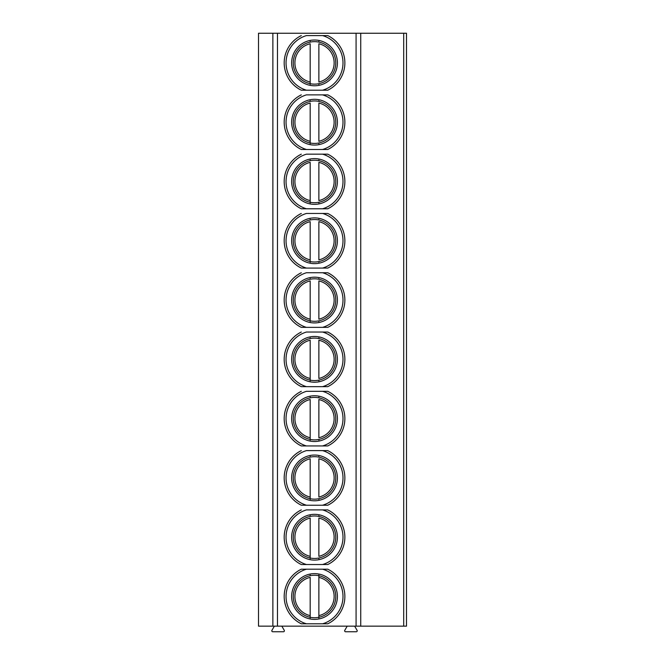 <?xml version="1.0" encoding="UTF-8"?>
<svg xmlns="http://www.w3.org/2000/svg" width="665" height="665" viewBox="0 0 665 665"><rect width="100%" height="100%" fill="white"/><g stroke="black" fill="none" stroke-linecap="round" stroke-linejoin="round"><path stroke-width="1" d="M403.697 33.25L258.502 33.25L258.502 626.147L406.498 626.147L406.498 33.25L403.697 33.25L403.697 626.147M281.835 626.147L284.263 630.354A0.931 0.931 0 0 1 283.448 631.75L272.75 631.75A0.931 0.931 0 0 1 271.935 630.354L274.362 626.147M354.661 626.147L357.088 630.354A0.931 0.931 0 0 1 356.282 631.75L345.576 631.75A0.931 0.931 0 0 1 344.769 630.354L347.197 626.147M360.746 33.25L360.746 626.147M301.303 623.812A30.349 30.349 0 0 1 301.303 569.19L327.754 569.19A30.349 30.349 0 0 1 327.754 623.812L301.303 623.812A30.349 30.349 0 0 1 301.303 569.19L306.457 569.19A28.479 28.479 0 0 0 306.457 623.812M301.303 564.527A30.349 30.349 0 0 1 301.303 509.905A30.349 30.349 0 0 0 301.303 564.527L306.457 564.527A28.479 28.479 0 0 1 306.457 509.905L327.754 509.905A30.349 30.349 0 0 1 327.754 564.527L322.591 564.527L327.754 564.527A30.349 30.349 0 0 0 327.754 509.905M301.303 505.234A30.349 30.349 0 0 1 301.303 450.612A30.349 30.349 0 0 0 301.303 505.234L306.457 505.234A28.479 28.479 0 0 1 306.457 450.612L327.754 450.612A30.349 30.349 0 0 1 327.754 505.234L322.591 505.234L327.754 505.234A30.349 30.349 0 0 0 327.754 450.612M301.303 445.941A30.349 30.349 0 0 1 301.303 391.319A30.349 30.349 0 0 0 301.303 445.941L306.457 445.941A28.479 28.479 0 0 1 306.457 391.319L327.754 391.319A30.349 30.349 0 0 1 327.754 445.941L322.591 445.941L327.754 445.941A30.349 30.349 0 0 0 327.754 391.319M301.303 386.656A30.349 30.349 0 0 1 301.303 332.035A30.349 30.349 0 0 0 301.303 386.656L306.457 386.656A28.479 28.479 0 0 1 306.457 332.035L327.754 332.035A30.349 30.349 0 0 1 327.754 386.656L322.591 386.656L327.754 386.656A30.349 30.349 0 0 0 327.754 332.035M301.303 327.363A30.349 30.349 0 0 1 301.303 272.741A30.349 30.349 0 0 0 301.303 327.363L306.457 327.363A28.479 28.479 0 0 1 306.457 272.741L327.754 272.741A30.349 30.349 0 0 1 327.754 327.363L322.591 327.363L327.754 327.363A30.349 30.349 0 0 0 327.754 272.741M301.303 268.078A30.349 30.349 0 0 1 301.303 213.457A30.349 30.349 0 0 0 301.303 268.078L306.457 268.078A28.479 28.479 0 0 1 306.457 213.457L327.754 213.457A30.349 30.349 0 0 1 327.754 268.078L322.591 268.078L327.754 268.078A30.349 30.349 0 0 0 327.754 213.457M301.303 208.785A30.349 30.349 0 0 1 301.303 154.164A30.349 30.349 0 0 0 301.303 208.785L306.457 208.785A28.479 28.479 0 0 1 306.457 154.164L327.754 154.164A30.349 30.349 0 0 1 327.754 208.785L322.591 208.785L327.754 208.785A30.349 30.349 0 0 0 327.754 154.164M301.303 149.492A30.349 30.349 0 0 1 301.303 94.871A30.349 30.349 0 0 0 301.303 149.492L306.457 149.492A28.479 28.479 0 0 1 306.457 94.871L327.754 94.871A30.349 30.349 0 0 1 327.754 149.492L322.591 149.492L327.754 149.492A30.349 30.349 0 0 0 327.754 94.871M301.303 90.207A30.349 30.349 0 0 1 301.303 35.586A30.349 30.349 0 0 0 301.303 90.207L306.457 90.207A28.479 28.479 0 0 1 306.457 35.586L327.754 35.586A30.349 30.349 0 0 1 327.754 90.207L322.591 90.207L327.754 90.207A30.349 30.349 0 0 0 327.754 35.586M322.591 35.586A28.479 28.479 0 0 1 322.591 90.207L306.457 90.207M291.652 62.892A22.876 22.876 0 0 1 314.528 40.016A22.876 22.876 0 0 1 337.404 62.892A22.876 22.876 0 0 1 314.528 85.768A22.876 22.876 0 0 1 291.652 62.892M335.767 62.892A21.238 21.238 0 0 1 314.528 84.139A21.238 21.238 0 0 1 293.282 62.892A21.238 21.238 0 0 1 314.528 41.654A21.238 21.238 0 0 1 335.767 62.892M310.181 42.103L310.181 41.388M318.868 42.103L318.868 41.388M318.868 84.405L318.868 83.69M310.181 84.405L310.181 43.774A19.609 19.609 0 0 0 310.181 82.019M318.868 82.019L318.868 43.774A19.609 19.609 0 0 1 318.868 82.019M291.652 596.505A22.876 22.876 0 0 1 314.528 573.629A22.876 22.876 0 0 1 337.404 596.505A22.876 22.876 0 0 1 314.528 619.381A22.876 22.876 0 0 1 291.652 596.505M335.767 596.505A21.238 21.238 0 0 1 314.528 617.743A21.238 21.238 0 0 1 293.282 596.505A21.238 21.238 0 0 1 314.528 575.258A21.238 21.238 0 0 1 335.767 596.505M318.868 575.707L318.868 617.295M310.181 575.707L310.181 574.992M310.181 615.624L310.181 577.378A19.609 19.609 0 0 0 310.181 615.624L310.181 618.009M318.868 574.992L318.868 577.378A19.609 19.609 0 0 1 318.868 615.624L318.868 618.009M322.591 569.19A28.479 28.479 0 0 1 322.591 623.812L327.754 623.812A30.349 30.349 0 0 0 327.754 569.19M322.591 509.905A28.479 28.479 0 0 1 322.591 564.527L306.457 564.527M291.652 537.212A22.876 22.876 0 0 1 314.528 514.336A22.876 22.876 0 0 1 337.404 537.212A22.876 22.876 0 0 1 314.528 560.088A22.876 22.876 0 0 1 291.652 537.212M335.767 537.212A21.238 21.238 0 0 1 314.528 558.459A21.238 21.238 0 0 1 293.282 537.212A21.238 21.238 0 0 1 314.528 515.974A21.238 21.238 0 0 1 335.767 537.212M310.181 516.422L310.181 515.707M318.868 516.422L318.868 515.707M318.868 558.725L318.868 558.01M310.181 558.725L310.181 518.093A19.609 19.609 0 0 0 310.181 556.331M318.868 556.331L318.868 518.093A19.609 19.609 0 0 1 318.868 556.331M322.591 450.612A28.479 28.479 0 0 1 322.591 505.234L306.457 505.234M291.652 477.927A22.876 22.876 0 0 1 314.528 455.051A22.876 22.876 0 0 1 337.404 477.927A22.876 22.876 0 0 1 314.528 500.795A22.876 22.876 0 0 1 291.652 477.927M335.767 477.927A21.238 21.238 0 0 1 314.528 499.166A21.238 21.238 0 0 1 293.282 477.927A21.238 21.238 0 0 1 314.528 456.68A21.238 21.238 0 0 1 335.767 477.927M310.181 457.129L310.181 456.414M318.868 457.129L318.868 456.414M318.868 499.432L318.868 498.717M310.181 499.432L310.181 458.8A19.609 19.609 0 0 0 310.181 497.046M318.868 497.046L318.868 458.8A19.609 19.609 0 0 1 318.868 497.046M322.591 391.319A28.479 28.479 0 0 1 322.591 445.941L306.457 445.941M291.652 418.634A22.876 22.876 0 0 1 314.528 395.758A22.876 22.876 0 0 1 337.404 418.634A22.876 22.876 0 0 1 314.528 441.51A22.876 22.876 0 0 1 291.652 418.634M335.767 418.634A21.238 21.238 0 0 1 314.528 439.873A21.238 21.238 0 0 1 293.282 418.634A21.238 21.238 0 0 1 314.528 397.396A21.238 21.238 0 0 1 335.767 418.634M310.181 397.845L310.181 397.13M318.868 397.845L318.868 397.13M318.868 440.139L318.868 439.424M310.181 440.139L310.181 399.515A19.609 19.609 0 0 0 310.181 437.753M318.868 437.753L318.868 399.515A19.609 19.609 0 0 1 318.868 437.753M322.591 332.035A28.479 28.479 0 0 1 322.591 386.656L306.457 386.656M291.652 359.341A22.876 22.876 0 0 1 314.528 336.465A22.876 22.876 0 0 1 337.404 359.341A22.876 22.876 0 0 1 314.528 382.217A22.876 22.876 0 0 1 291.652 359.341M335.767 359.341A21.238 21.238 0 0 1 314.528 380.588A21.238 21.238 0 0 1 293.282 359.341A21.238 21.238 0 0 1 314.528 338.103A21.238 21.238 0 0 1 335.767 359.341M310.181 338.551L310.181 337.837M318.868 338.551L318.868 337.837M318.868 380.854L318.868 380.139M310.181 380.854L310.181 340.222A19.609 19.609 0 0 0 310.181 378.468M318.868 378.468L318.868 340.222A19.609 19.609 0 0 1 318.868 378.468M322.591 272.741A28.479 28.479 0 0 1 322.591 327.363L306.457 327.363M291.652 300.056A22.876 22.876 0 0 1 314.528 277.18A22.876 22.876 0 0 1 337.404 300.056A22.876 22.876 0 0 1 314.528 322.932A22.876 22.876 0 0 1 291.652 300.056M335.767 300.056A21.238 21.238 0 0 1 314.528 321.295A21.238 21.238 0 0 1 293.282 300.056A21.238 21.238 0 0 1 314.528 278.81A21.238 21.238 0 0 1 335.767 300.056M310.181 279.258L310.181 278.544M318.868 279.258L318.868 278.544M318.868 321.561L318.868 320.846M310.181 321.561L310.181 280.929A19.609 19.609 0 0 0 310.181 319.175M318.868 319.175L318.868 280.929A19.609 19.609 0 0 1 318.868 319.175M322.591 213.457A28.479 28.479 0 0 1 322.591 268.078L306.457 268.078M291.652 240.763A22.876 22.876 0 0 1 314.528 217.887A22.876 22.876 0 0 1 337.404 240.763A22.876 22.876 0 0 1 314.528 263.639A22.876 22.876 0 0 1 291.652 240.763M335.767 240.763A21.238 21.238 0 0 1 314.528 262.01A21.238 21.238 0 0 1 293.282 240.763A21.238 21.238 0 0 1 314.528 219.525A21.238 21.238 0 0 1 335.767 240.763M310.181 219.974L310.181 219.259M318.868 219.974L318.868 219.259M318.868 262.276L318.868 261.561M310.181 262.276L310.181 221.644A19.609 19.609 0 0 0 310.181 259.882M318.868 259.882L318.868 221.644A19.609 19.609 0 0 1 318.868 259.882M322.591 154.164A28.479 28.479 0 0 1 322.591 208.785L306.457 208.785M291.652 181.478A22.876 22.876 0 0 1 314.528 158.603A22.876 22.876 0 0 1 337.404 181.478A22.876 22.876 0 0 1 314.528 204.346A22.876 22.876 0 0 1 291.652 181.478M335.767 181.478A21.238 21.238 0 0 1 314.528 202.717A21.238 21.238 0 0 1 293.282 181.478A21.238 21.238 0 0 1 314.528 160.232A21.238 21.238 0 0 1 335.767 181.478M310.181 160.681L310.181 159.966M318.868 160.681L318.868 159.966M318.868 202.983L318.868 202.268M310.181 202.983L310.181 162.351A19.609 19.609 0 0 0 310.181 200.597M318.868 200.597L318.868 162.351A19.609 19.609 0 0 1 318.868 200.597M322.591 94.871A28.479 28.479 0 0 1 322.591 149.492L306.457 149.492M291.652 122.185A22.876 22.876 0 0 1 314.528 99.309A22.876 22.876 0 0 1 337.404 122.185A22.876 22.876 0 0 1 314.528 145.061A22.876 22.876 0 0 1 291.652 122.185M335.767 122.185A21.238 21.238 0 0 1 314.528 143.424A21.238 21.238 0 0 1 293.282 122.185A21.238 21.238 0 0 1 314.528 100.947A21.238 21.238 0 0 1 335.767 122.185M310.181 101.388L310.181 100.673M318.868 101.388L318.868 100.673M318.868 143.69L318.868 142.975M310.181 143.69L310.181 103.067A19.609 19.609 0 0 0 310.181 141.304M318.868 141.304L318.868 103.067A19.609 19.609 0 0 1 318.868 141.304M356.074 33.25L356.074 626.147M277.48 33.25L277.48 626.147M272.866 33.25L272.866 626.147"/></g></svg>
